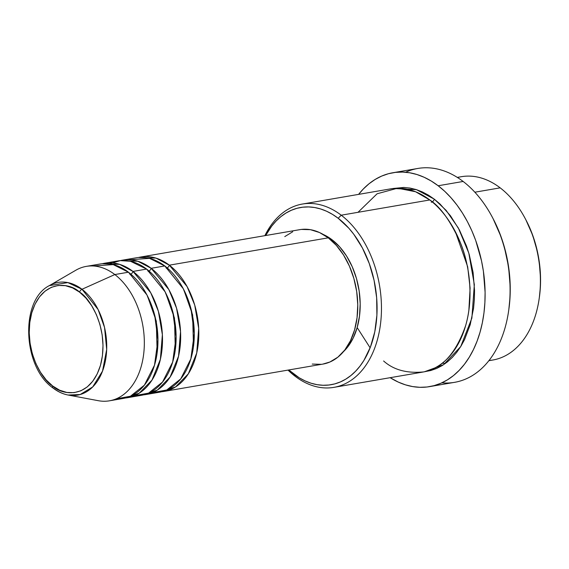 <?xml version="1.0" encoding="UTF-8"?>
<svg xmlns="http://www.w3.org/2000/svg" width="569" height="569" viewBox="0 0 569 569"><rect width="100%" height="100%" fill="white"/><g stroke="black" fill="none" stroke-linecap="round" stroke-linejoin="round"><path stroke-width="0.85" d="M116.147 398.862L130.415 396.237L144.384 385.156L154.512 365.156L157.962 339.8L154.647 314.956L146.944 294.948L128.459 272.21A68.202 45.634 -99.8 0 0 99.959 264.037L86.339 266.377A68.202 45.634 80.2 0 1 114.831 274.55L81.993 289.265A3.101 1.871 127.4 0 0 79.568 292.146C90.158 297.943 109.966 330.24 100.478 365.319C90.051 399.687 62.17 395.547 52.661 385.981C42.07 380.184 22.262 347.894 31.757 312.808C42.177 278.44 70.058 282.58 79.568 292.146A3.101 1.871 -52.6 0 1 81.993 289.265L67.839 282.58L49.29 285.645A57.192 38.265 80.2 0 1 81.993 289.265L114.831 274.55A68.202 45.634 -99.8 0 0 75.826 270.232L49.29 285.645C19.773 300.524 22.824 367.19 53.052 388.051C57.825 391.7 62.846 394.025 68.109 395.035A57.192 38.265 80.2 0 1 53.6 388.286A3.101 1.871 -52.6 0 1 53.038 388.044A3.101 1.871 -52.6 0 1 52.661 385.981L46.217 379.957L40.534 372.361L35.84 363.484L32.305 353.676L30.072 343.299L29.218 332.758L29.787 322.467L31.757 312.808L35.036 304.159L39.517 296.854L45.022 291.172L51.331 287.324L58.209 285.467L65.392 285.674L72.604 287.928L79.568 292.146L86.011 298.17L91.694 305.766L96.389 314.643L99.924 324.458L102.157 334.828L103.01 345.369L102.441 355.661L100.478 365.319L97.192 373.968L92.711 381.273L87.213 386.963L80.898 390.803L74.02 392.66L66.836 392.454L59.624 390.199L52.661 385.981A3.101 1.871 127.4 0 0 53.038 388.044M166.283 268.255A3.101 1.871 127.4 0 0 169.327 265.175L187.059 286.52L194.726 305.084L198.702 328.405L196.718 353.057L188.311 373.854L175.572 386.92L161.674 391.742A68.202 45.634 80.2 0 0 163.957 391.436A68.202 45.634 80.2 0 0 198.745 337.517A68.202 45.634 80.2 0 0 169.327 265.175L328.263 237.835A68.202 45.634 -99.8 0 0 299.763 229.663L140.828 257.003A68.202 45.634 80.2 0 1 169.327 265.175A3.101 1.871 -52.6 0 1 166.283 268.255M193.481 346.564L192.635 314.942L183.652 289.429L192.635 314.942L193.481 346.564M152.471 392.617L166.745 389.993L180.707 378.911L190.843 358.904L194.292 333.555L190.978 308.711L183.275 288.703L164.782 265.958A68.202 45.634 -99.8 0 0 136.29 257.785L122.669 260.133A68.202 45.634 80.2 0 1 151.162 268.305L168.893 289.642L176.561 308.213L180.537 331.528L178.552 356.18L170.145 376.984L157.407 390.042L143.509 394.865A68.202 45.634 80.2 0 0 145.792 394.559A68.202 45.634 80.2 0 0 180.586 340.639A68.202 45.634 80.2 0 0 151.162 268.305L164.782 265.958L151.162 268.305A3.101 1.871 -52.6 0 1 148.118 271.377A3.101 1.871 127.4 0 0 151.162 268.305L137.79 261.228L120.408 260.609A68.202 45.634 80.2 0 1 122.669 260.133M175.316 349.693L174.47 318.071L165.487 292.551L174.47 318.071L175.316 349.693M134.305 395.74L148.58 393.115L162.542 382.034L172.677 362.033L176.127 336.677L172.812 311.833L165.11 291.826L146.617 269.087A68.202 45.634 -99.8 0 0 118.124 260.908L104.504 263.255A68.202 45.634 80.2 0 1 132.997 271.427L150.728 292.765L158.395 311.335L162.371 334.657L160.387 359.302L151.98 380.106L139.241 393.165L125.344 397.994A68.202 45.634 80.2 0 0 127.627 397.688A68.202 45.634 80.2 0 0 162.421 343.768A68.202 45.634 80.2 0 0 132.997 271.427L146.617 269.087L132.997 271.427A3.101 1.871 -52.6 0 1 129.96 274.5A3.101 1.871 127.4 0 0 132.997 271.427L119.625 264.35L102.249 263.732A68.202 45.634 80.2 0 1 104.504 263.255M157.151 352.816L156.304 321.193L147.321 295.681L156.304 321.193L157.151 352.816M457.519 177.542A93.003 62.234 80.2 0 1 500.165 187.848A93.003 62.234 -99.8 0 0 461.31 176.703L457.291 177.393M383.606 360.981C393.549 369.893 406.878 373.534 423.599 371.92C441.921 368.868 455.94 353.406 465.655 325.532C473.728 298.376 469.66 265.126 460.541 243.098C450.591 221.092 440.335 206.718 429.78 199.961L341.229 215.196A93.003 62.234 80.2 0 1 381.351 313.839A93.003 62.234 80.2 0 1 333.911 387.361A93.003 62.234 80.2 0 1 295.055 376.216A93.003 62.234 80.2 0 1 288.006 370.092A93.003 62.234 -99.8 0 0 295.055 376.216L293.554 373.925A89.902 60.158 80.2 0 1 288.81 369.957L299.251 377.823L305.105 380.924L311.058 383.214L317.068 384.672L323.057 385.27L328.982 385.007L334.778 383.89L340.397 381.927L345.774 379.139L350.867 375.554L355.625 371.194L359.992 366.123L363.94 360.369L370.412 347.069L374.786 331.812L376.898 315.183L376.664 297.822L374.089 280.389L369.281 263.568L362.425 247.992L353.776 234.264L348.882 228.261L338.185 218.268L341.229 215.196A93.003 62.234 -99.8 0 0 264.877 235.666A93.003 62.234 80.2 0 1 302.374 204.051A93.003 62.234 80.2 0 1 341.229 215.196L429.78 199.961A93.003 62.234 -99.8 0 0 390.924 188.816L302.374 204.051M265.68 235.523A89.902 60.158 80.2 0 1 338.185 218.268L332.495 214.371L326.642 211.263L320.681 208.972L314.678 207.521L308.683 206.924L302.758 207.187L296.961 208.304L291.342 210.267L285.965 213.055L280.873 216.64L276.121 220.992L271.747 226.071L265.68 235.523M405.605 172.251A108.508 72.604 80.2 0 1 463.145 181.461A108.508 72.604 -99.8 0 0 417.81 168.46L392.838 172.756A108.508 72.604 80.2 0 1 438.166 185.757L463.145 181.461L438.166 185.757A108.508 72.604 80.2 0 1 484.973 300.845A108.508 72.604 80.2 0 1 429.631 386.621A108.508 72.604 80.2 0 1 390.142 377.688L398.236 382.069L405.427 384.836L412.674 386.586L419.908 387.311L427.056 386.998L434.055 385.647L440.833 383.278L447.326 379.914L453.472 375.583L459.204 370.327L464.482 364.203L469.247 357.261L473.451 349.572L477.057 341.215L480.03 332.26L482.334 322.801L483.963 312.922L484.88 302.729L485.101 292.31L483.394 271.214L481.495 260.737L475.698 240.431L471.85 230.794L467.412 221.633L462.441 213.026L456.978 205.06L451.068 197.82L444.78 191.362L438.166 185.757L431.295 181.056L424.225 177.308L417.034 174.541L409.787 172.791L402.553 172.073L395.405 172.386L388.407 173.73L381.628 176.098L375.142 179.463L368.996 183.794L363.257 189.05L358.605 194.37A108.508 72.604 80.2 0 1 392.838 172.756M455.385 231.732L467.675 266.776L470.108 288.149L468.87 310.141L470.108 288.149L467.675 266.776L455.385 231.732M431.281 202.251A3.101 1.871 127.4 0 0 434.318 199.178L446.181 210.43L458.365 228.034L468.813 253.105L474.34 284.635L471.872 318.099L460.719 346.571L443.578 364.708L424.716 371.678L430.797 370.511L436.601 368.484L442.17 365.597L447.433 361.884L452.355 357.382L456.879 352.133L460.961 346.18L464.56 339.593L470.2 324.75L473.572 308.178L474.361 299.436L474.546 290.51L473.088 272.423L469.254 254.62L466.488 246.036L459.389 229.926L450.442 215.722L439.986 203.979L434.318 199.178A3.101 1.871 -52.6 0 1 431.281 202.251M301.385 229.428L310.425 229.684L319.501 232.522L328.263 237.835L169.327 265.175L155.949 258.098L138.573 257.48A68.202 45.634 80.2 0 1 140.828 257.003M343.47 351.656A65.101 43.564 -99.8 0 0 359.708 295.297A65.101 43.564 -99.8 0 0 332.033 239.741L330.845 239.94L332.033 239.741A65.101 43.564 -99.8 0 0 323.313 234.506L332.033 239.741L339.771 246.974L346.599 256.1L352.239 266.761L356.486 278.547L359.167 291.008L360.191 303.668L359.508 316.037L357.147 327.637L353.2 338.029L347.823 346.806L343.463 351.663M474.852 192.208L500.165 187.848L474.852 192.208M68.109 395.035L80.186 394.523L92.697 386.941L102.534 371.08L106.688 349.466L104.54 327.459L98.096 309.5L81.993 289.265A57.192 38.265 80.2 0 1 106.09 356.599A57.192 38.265 80.2 0 1 68.109 395.035L98.273 400.69A68.202 45.634 -99.8 0 0 143.566 354.857A68.202 45.634 -99.8 0 0 114.831 274.55L128.459 272.21L114.831 274.55A68.202 45.634 80.2 0 1 144.256 346.891A68.202 45.634 80.2 0 1 109.468 400.811L123.089 398.471A68.202 45.634 -99.8 0 0 157.876 344.551A68.202 45.634 -99.8 0 0 128.459 272.21L113.231 264.613L93.28 265.986M127.627 397.688L141.254 395.341A68.202 45.634 -99.8 0 0 176.041 341.421A68.202 45.634 -99.8 0 0 146.617 269.087L130.465 261.263L120.272 260.623L109.284 263.86M525.898 219.869L532.762 235.438L537.57 252.266L539.142 260.951L540.55 278.426L540.372 287.061L539.348 297.409M488.828 360.71L492.846 360.021A93.003 62.234 -99.8 0 0 540.287 286.492A93.003 62.234 -99.8 0 0 500.165 187.848A93.003 62.234 80.2 0 1 525.436 218.987A93.003 62.234 80.2 0 1 539.156 298.739A93.003 62.234 80.2 0 1 488.999 360.497M493.06 218.603L501.097 236.86L504.234 246.59L508.579 266.769L510.237 287.26L510.023 297.381L508.828 309.515M429.631 386.621L454.603 382.325A108.508 72.604 -99.8 0 0 509.952 296.549A108.508 72.604 -99.8 0 0 463.145 181.461A108.508 72.604 80.2 0 1 492.633 217.785A108.508 72.604 80.2 0 1 508.636 310.83A108.508 72.604 80.2 0 1 441.836 382.837M393.2 188.488L403.798 187.443L409.993 188.062L416.209 189.562L422.369 191.938L428.429 195.146L434.318 199.178L416.423 189.633L393.2 188.488M333.911 387.361L422.461 372.133A93.003 62.234 -99.8 0 0 469.902 298.604A93.003 62.234 -99.8 0 0 429.78 199.961L415.541 191.732L397.539 188.211L377.098 193.78L358.022 212.301M284.777 236.604L292.722 231.761M163.957 391.436L322.893 364.096A68.202 45.634 -99.8 0 0 357.681 310.176A68.202 45.634 -99.8 0 0 328.263 237.835L336.371 245.417L343.52 254.976L349.43 266.143L353.875 278.49L356.692 291.548L357.759 304.813L357.048 317.765L354.572 329.92L350.44 340.803L344.8 349.999L337.879 357.154L329.935 361.991L322.772 364.117M321.279 364.324L312.239 364.068M145.792 394.559L159.42 392.219A68.202 45.634 -99.8 0 0 194.207 338.299A68.202 45.634 -99.8 0 0 164.782 265.958L149.555 258.362L129.611 259.734M357.168 327.573L370.127 347.815M508.636 310.83L508.835 309.429A105.407 70.528 -99.8 0 0 493.287 219.044A105.407 70.528 -99.8 0 0 492.96 218.418M295.055 376.216A93.003 62.234 -99.8 0 0 377.112 340.767A93.003 62.234 -99.8 0 0 341.229 215.196L338.185 218.268A89.902 60.158 80.2 0 1 372.873 339.65A89.902 60.158 80.2 0 1 293.554 373.925L295.055 376.216M539.156 298.739L539.362 297.338A89.902 60.158 -99.8 0 0 526.097 220.239A89.902 60.158 -99.8 0 0 525.77 219.62M442.291 363.143L445.243 363.555M492.633 217.785L493.287 219.044M525.436 218.987L526.097 220.239"/></g></svg>
